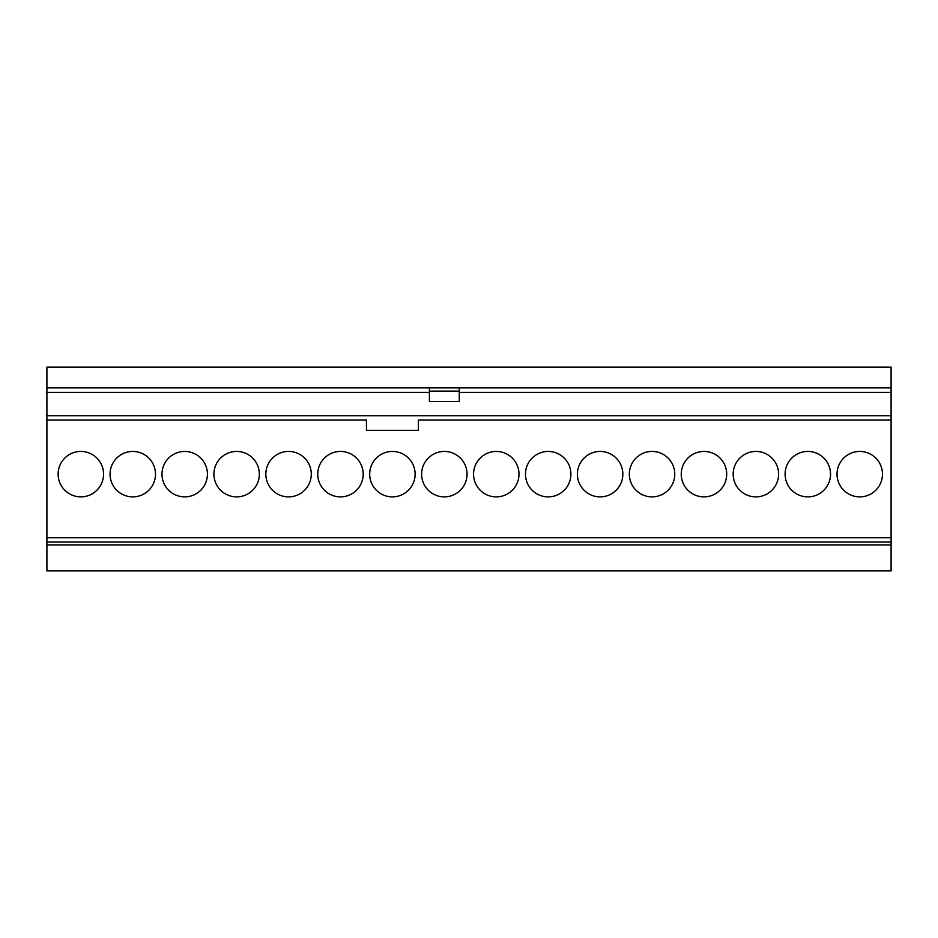 <?xml version="1.0" encoding="UTF-8"?>
<svg xmlns="http://www.w3.org/2000/svg" width="938" height="938" viewBox="0 0 938 938"><rect width="100%" height="100%" fill="white"/><g stroke="black" fill="none" stroke-linecap="round" stroke-linejoin="round"><path stroke-width="1.41" d="M46.9 570.902L891.1 570.902L891.1 544.943L46.9 544.943L46.9 570.902M891.1 387.863L891.1 367.098L46.9 367.098L46.9 387.863L891.1 387.863L891.1 544.943M46.9 387.863L46.9 537.755L891.1 537.755M46.9 537.755L46.9 544.943M429.405 391.099L459.268 391.099L459.268 401.499L429.405 401.499L429.405 387.863M459.268 391.099L459.268 387.863M46.9 542.047L891.1 542.047M46.9 392.365L429.405 392.365M459.268 392.365L891.1 392.365M46.9 415.733L891.1 415.733M46.9 420.013L366.441 420.013L366.441 430.401L418.371 430.401L418.371 420.013L891.1 420.013M58.133 474.147A22.723 22.723 0 0 0 80.844 496.87A22.723 22.723 0 0 0 103.567 474.147A22.723 22.723 0 0 0 80.844 451.436A22.723 22.723 0 0 0 58.133 474.147M110.051 474.147A22.723 22.723 0 0 0 132.774 496.87A22.723 22.723 0 0 0 155.497 474.147A22.723 22.723 0 0 0 132.774 451.436A22.723 22.723 0 0 0 110.051 474.147M161.981 474.147A22.723 22.723 0 0 0 184.704 496.87A22.723 22.723 0 0 0 207.415 474.147A22.723 22.723 0 0 0 184.704 451.436A22.723 22.723 0 0 0 161.981 474.147M213.911 474.147A22.723 22.723 0 0 0 236.622 496.87A22.723 22.723 0 0 0 259.345 474.147A22.723 22.723 0 0 0 236.622 451.436A22.723 22.723 0 0 0 213.911 474.147M265.841 474.147A22.723 22.723 0 0 0 288.552 496.87A22.723 22.723 0 0 0 311.275 474.147A22.723 22.723 0 0 0 288.552 451.436A22.723 22.723 0 0 0 265.841 474.147M317.759 474.147A22.723 22.723 0 0 0 340.482 496.87A22.723 22.723 0 0 0 363.194 474.147A22.723 22.723 0 0 0 340.482 451.436A22.723 22.723 0 0 0 317.759 474.147M369.689 474.147A22.723 22.723 0 0 0 392.412 496.87A22.723 22.723 0 0 0 415.124 474.147A22.723 22.723 0 0 0 392.412 451.436A22.723 22.723 0 0 0 369.689 474.147M421.619 474.147A22.723 22.723 0 0 0 444.331 496.87A22.723 22.723 0 0 0 467.054 474.147A22.723 22.723 0 0 0 444.331 451.436A22.723 22.723 0 0 0 421.619 474.147M473.549 474.147A22.723 22.723 0 0 0 496.261 496.87A22.723 22.723 0 0 0 518.984 474.147A22.723 22.723 0 0 0 496.261 451.436A22.723 22.723 0 0 0 473.549 474.147M525.468 474.147A22.723 22.723 0 0 0 548.191 496.87A22.723 22.723 0 0 0 570.902 474.147A22.723 22.723 0 0 0 548.191 451.436A22.723 22.723 0 0 0 525.468 474.147M577.398 474.147A22.723 22.723 0 0 0 600.121 496.87A22.723 22.723 0 0 0 622.832 474.147A22.723 22.723 0 0 0 600.121 451.436A22.723 22.723 0 0 0 577.398 474.147M629.328 474.147A22.723 22.723 0 0 0 652.039 496.87A22.723 22.723 0 0 0 674.762 474.147A22.723 22.723 0 0 0 652.039 451.436A22.723 22.723 0 0 0 629.328 474.147M681.246 474.147A22.723 22.723 0 0 0 703.969 496.87A22.723 22.723 0 0 0 726.692 474.147A22.723 22.723 0 0 0 703.969 451.436A22.723 22.723 0 0 0 681.246 474.147M733.176 474.147A22.723 22.723 0 0 0 755.899 496.87A22.723 22.723 0 0 0 778.61 474.147A22.723 22.723 0 0 0 755.899 451.436A22.723 22.723 0 0 0 733.176 474.147M785.106 474.147A22.723 22.723 0 0 0 807.817 496.87A22.723 22.723 0 0 0 830.54 474.147A22.723 22.723 0 0 0 807.817 451.436A22.723 22.723 0 0 0 785.106 474.147M837.036 474.147A22.723 22.723 0 0 0 859.747 496.87A22.723 22.723 0 0 0 882.47 474.147A22.723 22.723 0 0 0 859.747 451.436A22.723 22.723 0 0 0 837.036 474.147"/></g></svg>
